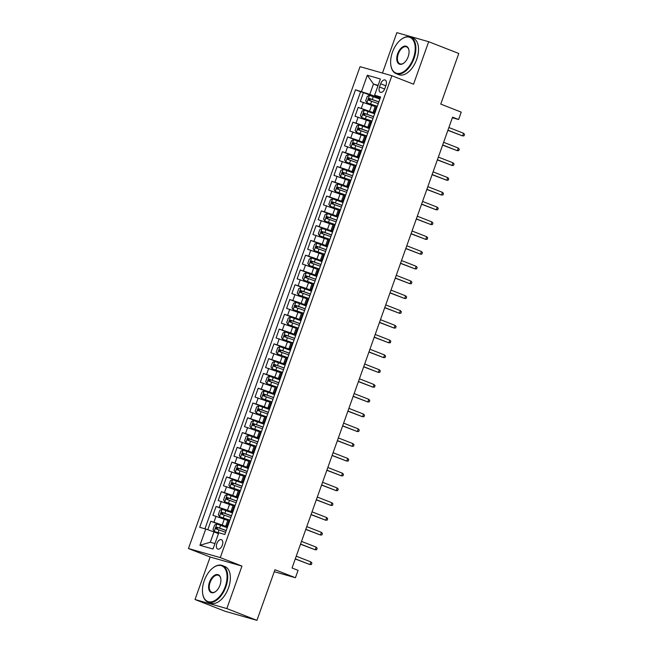 <?xml version="1.0" encoding="UTF-8"?>
<svg xmlns="http://www.w3.org/2000/svg" width="653" height="653" viewBox="0 0 653 653"><rect width="100%" height="100%" fill="white"/><g stroke="black" fill="none" stroke-linecap="round" stroke-linejoin="round"><path stroke-width="0.98" d="M222.346 545.157A5.028 2.849 -68.6 0 0 221.424 539.696A5.028 2.849 -68.6 0 0 216.837 543.59A5.028 2.849 -68.6 0 0 217.759 549.059A5.028 2.849 -68.6 0 0 222.346 545.157M195.01 599.511L225.122 611.29L256.931 620.35L226.828 608.572L241.961 566.078L220.281 557.597L188.464 548.536L210.144 557.017L195.01 599.511L226.828 608.572M220.281 557.597L391.865 75.732L360.048 66.663L188.464 548.536M391.865 75.732L413.545 84.204L428.678 41.71L396.861 32.65L382.47 73.054M428.678 41.71L458.781 53.489L440.759 104.113L461.23 112.128L458.602 119.515L452.578 117.156L292.046 567.988L298.07 570.347L295.434 577.734L274.962 569.726L256.931 620.35M375.14 106.57L360.293 101.46L363.452 92.595L379.883 99.019M374.838 113.189L358.187 107.37L374.618 113.802M358.187 107.37L355.028 116.242L369.884 121.352M364.619 136.134L349.763 131.024L352.922 122.152L369.353 128.584L362.733 126.209L361.729 129.016L358.775 128.004L358.146 129.776L367.712 133.188M359.354 150.916L344.498 145.807L347.657 136.934L364.088 143.366L357.469 140.983L356.465 143.799L353.51 142.778L352.881 144.558L362.448 147.97M354.089 165.699L339.234 160.589L342.392 151.716L358.824 158.148M348.824 180.481L333.977 175.363L337.136 166.499L353.567 172.923M343.56 195.255L328.712 190.145L331.871 181.281L348.302 187.705M338.303 210.037L323.447 204.928L326.606 196.063L343.037 202.487M333.038 224.82L318.182 219.71L321.341 210.846L337.772 217.269L331.153 214.894L330.149 217.702L327.194 216.69L326.565 218.461L336.132 221.873M327.773 239.602L312.918 234.492L316.076 225.62L332.508 232.052L325.888 229.676L324.884 232.484L321.929 231.472L321.3 233.243L330.867 236.655M322.509 254.384L307.661 249.275L310.812 240.402L327.243 246.834M317.244 269.167L302.396 264.057L305.555 255.184L321.986 261.616M311.987 283.949L297.131 278.839L300.29 269.967L316.721 276.399M306.722 298.731L291.867 293.613L295.025 284.749L311.457 291.173M301.457 313.505L286.602 308.396L289.761 299.531L306.192 305.955L299.572 303.58L298.568 306.388L295.613 305.375L294.985 307.147L304.551 310.567M296.193 328.288L281.337 323.178L284.496 314.313L300.927 320.737L294.307 318.362L293.311 321.17L290.348 320.158L289.72 321.929L299.286 325.341M290.928 343.07L276.08 337.96L279.231 329.088L295.67 335.52M285.663 357.852L270.815 352.742L273.974 343.87L290.405 350.302M280.406 372.634L265.551 367.525L268.709 358.652L285.141 365.084M275.142 387.417L260.286 382.307L263.445 373.434L279.876 379.866M269.877 402.199L255.021 397.081L258.18 388.217L274.611 394.641M264.612 416.973L249.756 411.863L252.915 402.999L269.346 409.423M259.347 431.755L244.5 426.646L247.658 417.781L264.09 424.205M254.082 446.538L239.235 441.428L242.394 432.564L258.825 438.987M248.826 461.32L233.97 456.21L237.129 447.338L253.56 453.77M243.561 476.102L228.705 470.993L231.864 462.12L248.295 468.552L241.675 466.177L240.671 468.985L237.716 467.972L237.088 469.744L246.654 473.156M238.296 490.885L223.44 485.775L226.599 476.902L243.03 483.334L236.41 480.951L235.406 483.767L232.452 482.747L231.823 484.526L241.39 487.938M233.031 505.667L218.184 500.557L221.334 491.685L237.774 498.117M227.766 520.449L212.919 515.331L216.078 506.467L232.509 512.891M380.666 83.772L379.507 87.02A4.865 2.767 -68.6 0 0 380.405 92.318A4.865 2.767 -68.6 0 0 384.846 88.539L386.005 85.29A4.865 2.767 -68.6 0 0 385.107 79.993A4.865 2.767 -68.6 0 0 380.666 83.772L385.825 85.788M377.965 85.78L373.467 84.025L369.786 94.375L355.51 89.796L199.712 527.314L205.736 529.028L199.94 545.288L213.017 549.01L218.804 532.75L224.828 534.472L380.617 96.946L374.602 95.232L380.307 97.828M361.525 91.51L367.321 75.25L380.389 78.972L374.602 95.232M227.464 527.061L222.208 525.004L224.314 519.094M232.721 512.279L227.473 510.222L229.578 504.312M237.986 497.496L232.737 495.439L234.835 489.53M243.251 482.714L237.994 480.665L240.1 474.747M248.515 467.94L243.259 465.883L245.365 459.965M253.78 453.158L248.524 451.101L250.63 445.183M259.045 438.375L253.788 436.318L255.894 430.409M264.302 423.593L259.053 421.536L261.159 415.626M269.567 408.811L264.31 406.754L266.416 400.844M274.831 394.028L269.575 391.971L271.681 386.062M280.096 379.246L274.84 377.189L276.945 371.279M285.361 364.464L280.104 362.415L282.21 356.497M290.626 349.69L285.369 347.633L287.475 341.715M295.882 334.907L290.634 332.85L292.732 326.941M301.147 320.125L295.891 318.068L297.997 312.158M306.412 305.343L301.155 303.286L303.261 297.376M311.677 290.561L306.42 288.504L308.526 282.594M316.942 275.778L311.685 273.721L313.791 267.812M322.198 260.996L316.95 258.947L319.056 253.029M327.463 246.222L322.207 244.165L324.312 238.247M332.728 231.44L327.471 229.383L329.577 223.465M337.993 216.657L332.736 214.6L334.842 208.691M343.258 201.875L338.001 199.818L340.107 193.908M348.522 187.093L343.266 185.036L345.372 179.126M353.779 172.31L348.531 170.253L350.637 164.344M359.044 157.528L353.787 155.471L355.893 149.561M364.309 142.746L359.052 140.697L361.158 134.779M369.574 127.972L364.317 125.915L366.423 119.997M363.452 92.595L360.57 91.771L204.944 528.808M222.208 525.004L210.813 521.249L207.785 529.746M216.078 506.467L227.473 510.222M221.334 491.685L232.737 495.439M226.599 476.902L237.994 480.665M231.864 462.12L243.259 465.883M237.129 447.338L248.524 451.101M242.394 432.564L253.788 436.318M247.658 417.781L259.053 421.536M252.915 402.999L264.31 406.754M258.18 388.217L269.575 391.971M263.445 373.434L274.84 377.189M268.709 358.652L280.104 362.415M273.974 343.87L285.369 347.633M279.231 329.088L290.634 332.85M284.496 314.313L295.891 318.068M289.761 299.531L301.155 303.286M295.025 284.749L306.42 288.504M300.29 269.967L311.685 273.721M305.555 255.184L316.95 258.947M310.812 240.402L322.207 244.165M316.076 225.62L327.471 229.383M321.341 210.846L332.736 214.6M326.606 196.063L338.001 199.818M331.871 181.281L343.266 185.036M337.136 166.499L348.531 170.253M342.392 151.716L353.787 155.471M347.657 136.934L359.052 140.697M352.922 122.152L364.317 125.915M375.181 112.218L373.296 111.769L375.042 112.602M377.287 106.3L366.872 102.782L375.679 105.868M372.022 121.083L361.615 117.556L370.414 120.65M369.778 127.384L368.031 126.551L369.916 126.992M366.757 135.865L356.35 132.339L365.149 135.432M364.513 142.166L362.766 141.326L364.652 141.774M361.501 150.647L351.085 147.121L359.885 150.214M359.256 156.949L357.501 156.108L359.395 156.557M356.236 165.429L354.342 164.98L352.236 170.89L354.13 171.339M350.971 180.212L340.556 176.685L349.363 179.771M348.726 186.513L346.98 185.672L348.865 186.121M345.706 194.986L335.299 191.468L344.098 194.553M343.462 201.295L341.715 200.455L343.6 200.904M340.442 209.768L330.034 206.25L338.834 209.335M338.197 216.07L336.45 215.237L338.336 215.686M335.177 224.55L324.77 221.024L333.569 224.118M332.94 230.852L331.185 230.019L333.079 230.46M329.92 239.333L319.505 235.806L328.304 238.9M327.675 245.634L325.92 244.802L327.814 245.242M324.655 254.115L322.762 253.666L320.664 259.576L322.549 260.025M319.39 268.897L317.505 268.448L315.399 274.358L317.285 274.807M314.126 283.68L312.24 283.231L310.134 289.14L312.02 289.589M308.861 298.454L298.454 294.936L307.253 298.021M306.616 304.763L304.869 303.923L306.755 304.371M303.604 313.236L293.189 309.718L301.988 312.803M301.36 319.546L299.605 318.705L301.498 319.154M298.339 328.018L296.446 327.569L294.34 333.487L296.233 333.936M293.075 342.801L291.189 342.352L289.083 348.269L290.969 348.71M287.81 357.583L277.403 354.057L286.202 357.15M285.565 363.884L283.818 363.052L285.704 363.492M282.545 372.365L272.138 368.839L280.937 371.932M280.3 378.667L278.553 377.826L280.439 378.275M277.28 387.147L266.873 383.621L275.672 386.715M275.035 393.449L273.289 392.608L275.182 393.057M272.023 401.93L261.608 398.403L270.407 401.489M269.779 408.231L268.024 407.39L269.918 407.839M266.759 416.704L264.865 416.263L262.759 422.173L264.653 422.622M261.494 431.486L259.608 431.037L257.502 436.955L259.388 437.404M256.229 446.268L245.822 442.75L254.621 445.836M253.984 452.57L252.238 451.737L254.123 452.178M250.964 461.051L240.557 457.524L249.356 460.618M248.72 467.352L246.973 466.52L248.858 466.96M245.708 475.833L235.292 472.307L244.091 475.4M243.463 482.134L241.708 481.294L243.602 481.743M240.443 490.615L230.027 487.089L238.827 490.183M238.198 496.917L236.443 496.076L238.337 496.525M235.178 505.398L233.284 504.949L231.186 510.858L233.072 511.307M229.913 520.172L219.498 516.654L228.305 519.739M227.668 526.481L225.922 525.641L227.807 526.089M380.095 98.407L369.786 94.375M274.26 571.702L295.434 577.734M452.374 117.744L458.602 119.515M378.12 85.347L373.467 84.025L367.321 75.25M218.486 533.656L213.988 531.893L210.307 542.243L214.951 543.565M360.57 91.771L355.51 89.796M210.813 521.249L227.244 527.673M353.991 171.731L352.236 170.89M322.411 260.416L320.664 259.576M317.146 275.199L315.399 274.358M311.881 289.981L310.134 289.14M296.095 334.32L294.34 333.487M290.83 349.102L289.083 348.269M264.514 423.013L262.759 422.173M259.249 437.788L257.502 436.955M232.933 511.699L231.186 510.858M205.736 529.028L213.988 531.893M199.94 545.288L210.307 542.243M241.961 566.078L210.144 557.017M447.885 130.331L462.577 135.914L447.942 130.184M463.524 133.253L464.536 134.355L464.005 135.832L462.577 135.914L463.524 133.253L448.889 127.523M369.451 95.411L366.847 102.725L365.68 100.807L367.264 96.375L369.508 95.387L379.875 99.044M378.871 101.852L369.304 98.44L368.667 100.211L378.242 103.623M370.398 100.888C369.541 99.95 369.753 99.362 371.035 99.117L378.838 101.941M413.406 58.207A19.157 10.872 -68.6 0 0 413.145 40.094A19.157 10.872 -68.6 0 0 400.991 39.564A19.157 10.872 -68.6 0 0 392.429 52.232A19.157 10.872 -68.6 0 0 390.878 65.414A19.157 10.872 -68.6 0 0 400.82 73.079A19.157 10.872 -68.6 0 0 413.406 58.207M401.146 39.441A19.631 11.142 111.4 0 1 401.309 39.319A19.631 11.142 111.4 0 1 410.427 37.074A19.631 11.142 111.4 0 1 414.026 58.419A19.631 11.142 111.4 0 1 396.126 73.642A19.631 11.142 111.4 0 1 390.943 65.806A19.631 11.142 111.4 0 1 390.91 65.61M408.158 56.713A9.583 5.436 111.4 0 1 403.881 63.047A9.583 5.436 111.4 0 1 397.799 62.778A9.583 5.436 111.4 0 1 397.669 53.726A9.583 5.436 111.4 0 1 403.962 46.29A9.583 5.436 111.4 0 1 408.933 50.118A9.583 5.436 111.4 0 1 408.158 56.713M408.966 50.322A9.109 5.167 -68.6 0 0 406.599 46.877A9.109 5.167 -68.6 0 0 398.289 53.938A9.109 5.167 -68.6 0 0 399.963 63.847A9.109 5.167 -68.6 0 0 404.036 62.925M410.427 37.074L413.08 38.111A19.631 11.142 111.4 0 1 416.679 59.456A19.631 11.142 111.4 0 1 398.771 74.679L396.126 73.642M225.244 586.639A19.157 10.872 -68.6 0 0 224.975 568.526A19.157 10.872 -68.6 0 0 212.829 567.988A19.157 10.872 -68.6 0 0 204.258 580.656A19.157 10.872 -68.6 0 0 202.716 593.846A19.157 10.872 -68.6 0 0 212.658 601.511A19.157 10.872 -68.6 0 0 225.244 586.639M212.984 567.865A19.631 11.142 111.4 0 1 213.139 567.743A19.631 11.142 111.4 0 1 222.265 565.506A19.631 11.142 111.4 0 1 225.865 586.851A19.631 11.142 111.4 0 1 207.956 602.074A19.631 11.142 111.4 0 1 202.781 594.238A19.631 11.142 111.4 0 1 202.748 594.042M219.996 585.145A9.583 5.436 111.4 0 1 215.71 591.479A9.583 5.436 111.4 0 1 209.637 591.21A9.583 5.436 111.4 0 1 209.507 582.15A9.583 5.436 111.4 0 1 215.8 574.713A9.583 5.436 111.4 0 1 220.771 578.55A9.583 5.436 111.4 0 1 219.996 585.145M220.804 578.746A9.109 5.167 -68.6 0 0 218.429 575.301A9.109 5.167 -68.6 0 0 210.127 582.37A9.109 5.167 -68.6 0 0 211.792 592.271A9.109 5.167 -68.6 0 0 215.874 591.349M222.265 565.506L224.918 566.543A19.631 11.142 111.4 0 1 228.509 587.888A19.631 11.142 111.4 0 1 210.609 603.111L207.956 602.074M442.628 145.113L457.312 150.696L442.677 144.966M458.259 148.035L459.271 149.137L458.741 150.614L457.312 150.696L458.259 148.035L443.624 142.305M437.363 159.895L452.047 165.478L437.412 159.748M452.994 162.817L454.006 163.919L453.484 165.397L452.047 165.478L452.994 162.817L438.359 157.087M432.098 174.678L446.783 180.252L432.147 174.531M447.729 177.6L448.742 178.702L448.219 180.179L446.783 180.252L447.729 177.6L433.094 171.87M426.833 189.46L441.526 195.035L426.882 189.313M442.473 192.374L443.477 193.484L442.954 194.961L441.526 195.035L442.473 192.374L427.829 186.652M364.186 110.194L361.582 117.507L360.415 115.589L361.999 111.157L364.243 110.169L374.61 113.826M373.606 116.634L364.039 113.222L363.403 114.993L372.977 118.405M365.141 115.671C364.276 114.732 364.488 114.136 365.77 113.9L373.581 116.724M358.921 124.976L356.318 132.29L355.159 130.371L356.734 125.939L358.979 124.952L362.733 126.209M368.341 131.416L361.729 129.016M359.876 130.453C359.011 129.514 359.223 128.919 360.505 128.682L368.316 131.506M353.657 139.758L351.053 147.072L349.894 145.154L351.469 140.722L353.714 139.734L357.469 140.983M363.084 146.199L356.465 143.799M354.612 145.235C353.755 144.297 353.959 143.701 355.24 143.456L363.052 146.28M358.815 158.173L348.457 154.516L346.204 155.504L344.629 159.936L345.821 161.903L354.62 164.989M345.821 161.903L354.342 164.989M357.82 160.981L348.245 157.561L347.616 159.34L357.183 162.752M349.347 160.018C348.49 159.079 348.702 158.483 349.984 158.238L357.787 161.062M421.569 204.234L436.261 209.817L421.626 204.095M437.208 207.156L438.22 208.266L437.69 209.744L436.261 209.817L437.208 207.156L422.573 201.434M343.135 169.315L340.531 176.637L339.364 174.718L340.948 170.278L343.192 169.29L353.559 172.947M352.555 175.763L342.98 172.343L342.352 174.114L351.926 177.534M344.082 174.792C343.225 173.853 343.437 173.265 344.719 173.021L352.522 175.845M416.304 219.016L430.996 224.599L416.361 218.877M431.943 221.938L432.955 223.048L432.425 224.526L430.996 224.599L431.943 221.938L417.308 216.216M337.87 184.097L335.267 191.419L334.099 189.501L335.683 185.06L337.928 184.073L348.294 187.729M347.29 190.537L337.723 187.125L337.087 188.897L346.661 192.317M338.825 189.574C337.96 188.635 338.172 188.048 339.454 187.803L347.257 190.627M411.047 233.798L425.732 239.382L411.096 233.652M426.678 236.721L427.691 237.823L427.168 239.308L425.732 239.382L426.678 236.721L412.043 230.991M332.606 198.879L330.002 206.201L328.834 204.275L330.418 199.842L332.663 198.855L343.029 202.512M342.025 205.32L332.459 201.908L331.822 203.679L341.397 207.099M333.561 204.356C332.695 203.418 332.908 202.83 334.189 202.585L342.001 205.409M405.782 248.581L420.467 254.164L405.831 248.434M421.414 251.503L422.426 252.605L421.903 254.082L420.467 254.164L421.414 251.503L406.778 245.773M327.341 213.662L324.737 220.975L323.578 219.057L325.153 214.625L327.398 213.637L331.153 214.894M336.768 220.102L330.149 217.702M328.296 219.139C327.431 218.2 327.643 217.612 328.924 217.367L336.736 220.192M400.518 263.363L415.202 268.946L400.567 263.216M416.149 266.285L417.161 267.387L416.638 268.865L415.202 268.946L416.149 266.285L401.513 260.555M322.084 228.444L319.472 235.757L318.313 233.839L319.888 229.407L322.133 228.419L325.888 229.676M331.504 234.884L324.884 232.484M323.031 233.921C322.174 232.982 322.378 232.386 323.659 232.15L331.471 234.974M395.253 278.145L409.945 283.729L395.302 277.998M410.892 281.068L411.904 282.169L411.374 283.647L409.945 283.729L410.892 281.068L396.257 275.337M327.235 246.858L316.876 243.202L314.624 244.189L313.048 248.622L314.24 250.589L323.047 253.682M314.24 250.589L322.762 253.674M326.239 249.666L316.664 246.246L316.036 248.026L325.61 251.438M317.766 248.703C316.909 247.765 317.121 247.169 318.403 246.932L326.206 249.748M389.988 292.928L404.68 298.503L390.045 292.781M405.627 295.842L406.639 296.952L406.109 298.429L404.68 298.503L405.627 295.842L390.992 290.12M321.978 261.641L311.612 257.984L309.367 258.972L307.783 263.404L308.975 265.371L317.782 268.465M308.975 265.371L317.497 268.456M320.974 264.449L311.408 261.029L310.771 262.808L320.345 266.22M312.501 263.486C311.644 262.547 311.856 261.951 313.138 261.706L320.941 264.53M384.731 307.702L399.416 313.285L384.78 307.563M400.362 310.624L401.375 311.734L400.844 313.211L399.416 313.285L400.362 310.624L385.727 304.902M316.713 276.423L306.347 272.766L304.102 273.754L302.519 278.186L303.718 280.153L312.518 283.239M303.718 280.153L312.232 283.239M315.709 279.231L306.143 275.811L305.506 277.59L315.081 281.002M307.245 278.268C306.379 277.321 306.592 276.733 307.873 276.488L315.677 279.313M379.466 322.484L394.151 328.067L379.515 322.345M395.098 325.406L396.11 326.516L395.587 327.994L394.151 328.067L395.098 325.406L380.462 319.684M301.025 287.565L298.421 294.887L297.262 292.968L298.837 288.528L301.082 287.54L311.448 291.197M310.444 294.005L300.878 290.593L300.241 292.364L309.816 295.785M301.98 293.042C301.115 292.103 301.327 291.516 302.608 291.271L310.42 294.095M374.202 337.266L388.886 342.849L374.251 337.128M389.833 340.189L390.845 341.299L390.323 342.776L388.886 342.849L389.833 340.189L375.197 334.467M295.76 302.347L293.156 309.669L291.997 307.751L293.572 303.31L295.817 302.323L299.572 303.58M305.188 308.787L298.568 306.388M296.715 307.824C295.858 306.886 296.062 306.298 297.344 306.053L305.155 308.877M368.937 352.049L383.629 357.632L368.986 351.902M384.576 354.971L385.58 356.073L385.058 357.55L383.629 357.632L384.576 354.971L369.933 349.241M294.307 318.362L290.561 317.105L288.308 318.093L286.732 322.525L287.924 324.5L296.723 327.586M287.924 324.5L296.446 327.586M299.923 323.57L293.311 321.17M291.45 322.606C290.593 321.668 290.805 321.08 292.087 320.835L299.89 323.659M363.672 366.831L378.365 372.414L363.729 366.684M379.311 369.753L380.324 370.855L379.793 372.332L378.365 372.414L379.311 369.753L364.676 364.023M295.654 335.544L285.296 331.887L283.043 332.875L281.467 337.307L282.659 339.274L291.467 342.368M282.659 339.274L291.181 342.36M294.658 338.352L285.083 334.94L284.455 336.711L294.03 340.123M286.185 337.389C285.328 336.45 285.541 335.862 286.822 335.618L294.625 338.442M358.407 381.613L373.1 387.196L358.464 381.466M374.047 384.535L375.059 385.637L374.528 387.115L373.1 387.196L374.047 384.535L359.411 378.805M279.974 346.694L277.37 354.008L276.203 352.089L277.786 347.657L280.031 346.67L290.397 350.326M289.393 353.134L279.827 349.722L279.19 351.494L288.765 354.906M280.929 352.171C280.064 351.232 280.276 350.637 281.557 350.4L289.361 353.224M353.151 396.395L367.835 401.979L353.2 396.249M368.782 399.318L369.794 400.42L369.263 401.897L367.835 401.979L368.782 399.318L354.146 393.588M274.709 361.476L272.105 368.79L270.938 366.872L272.521 362.439L274.766 361.452L285.132 365.109M284.128 367.917L274.562 364.496L273.925 366.276L283.5 369.688M275.664 366.953C274.799 366.015 275.011 365.419 276.292 365.174L284.104 367.998M347.886 411.178L362.57 416.753L347.935 411.031M363.517 414.092L364.529 415.202L364.007 416.679L362.57 416.753L363.517 414.092L348.882 408.37M269.444 376.259L266.84 383.572L265.681 381.654L267.257 377.222L269.501 376.234L279.868 379.891M278.872 382.699L269.297 379.279L268.669 381.058L278.235 384.47M270.399 381.736C269.534 380.797 269.746 380.201 271.028 379.956L278.839 382.78M342.621 425.952L357.305 431.535L342.67 425.813M358.252 428.874L359.264 429.984L358.742 431.462L357.305 431.535L358.252 428.874L343.617 423.152M264.187 391.033L261.575 398.354L260.416 396.436L261.992 392.004L264.236 391.008L274.603 394.665M273.607 397.481L264.032 394.061L263.404 395.832L272.97 399.252M265.134 396.518C264.277 395.571 264.481 394.983 265.763 394.739L273.574 397.563M337.356 440.734L352.049 446.317L337.405 440.595M352.995 443.656L354.008 444.766L353.477 446.244L352.049 446.317L352.995 443.656L338.352 437.934M269.338 409.447L258.98 405.791L256.727 406.778L255.152 411.219L256.343 413.186L265.142 416.271M256.343 413.186L264.865 416.271M268.342 412.255L258.768 408.843L258.139 410.615L267.706 414.035M259.87 411.292C259.012 410.353 259.225 409.766 260.506 409.521L268.31 412.345M332.091 455.516L346.784 461.1L332.148 455.37M347.731 458.439L348.743 459.541L348.212 461.026L346.784 461.1L347.731 458.439L333.095 452.717M264.081 424.23L253.715 420.573L251.47 421.56L249.887 426.001L251.079 427.968L259.886 431.053M251.079 427.968L259.6 431.053M263.077 427.038L253.503 423.626L252.874 425.397L262.449 428.817M254.605 426.074C253.748 425.136 253.96 424.548 255.241 424.303L263.045 427.127M326.827 470.299L341.519 475.882L326.884 470.152M342.466 473.221L343.478 474.323L342.947 475.8L341.519 475.882L342.466 473.221L327.83 467.491M248.393 435.38L245.789 442.693L244.622 440.775L246.205 436.343L248.45 435.355L258.817 439.012M257.813 441.82L248.246 438.408L247.609 440.179L257.184 443.591M249.348 440.857C248.483 439.918 248.695 439.33 249.977 439.085L257.78 441.91M321.57 485.081L336.254 490.664L321.619 484.934M337.201 488.003L338.213 489.105L337.691 490.583L336.254 490.664L337.201 488.003L322.566 482.273M243.128 450.162L240.524 457.475L239.357 455.557L240.941 451.125L243.185 450.137L253.552 453.794M252.548 456.602L242.981 453.19L242.345 454.961L251.919 458.373M244.083 455.639C243.218 454.7 243.43 454.104 244.712 453.868L252.523 456.692M316.305 499.863L330.989 505.446L316.354 499.716M331.936 502.786L332.948 503.887L332.426 505.365L330.989 505.446L331.936 502.786L317.301 497.055M311.04 514.646L325.725 520.221L311.089 514.499M326.68 517.568L327.684 518.67L327.161 520.147L325.725 520.221L326.68 517.568L312.036 511.838M305.775 529.428L320.468 535.003L305.824 529.281M321.415 532.342L322.427 533.452L321.896 534.929L320.468 535.003L321.415 532.342L306.779 526.62M237.863 464.944L235.26 472.258L234.101 470.34L235.676 465.907L237.921 464.92L241.675 466.177M247.291 471.384L240.671 468.985M238.818 470.421C237.961 469.483 238.165 468.887 239.447 468.65L247.258 471.474M232.607 479.726L229.995 487.04L228.836 485.122L230.411 480.69L232.664 479.702L236.41 480.951M242.026 486.167L235.406 483.767M233.554 485.203C232.697 484.265 232.901 483.669 234.182 483.424L241.994 486.248M237.757 498.141L227.399 494.484L225.146 495.472L223.571 499.904L224.763 501.871L233.57 504.957M224.763 501.871L233.284 504.957M236.761 500.949L227.187 497.529L226.558 499.308L236.133 502.72M228.289 499.986C227.432 499.047 227.644 498.451 228.925 498.206L236.729 501.031M300.511 544.202L315.203 549.785L300.568 544.063M316.15 547.124L317.162 548.234L316.632 549.712L315.203 549.785L316.15 547.124L301.515 541.402M222.077 509.283L219.473 516.605L218.306 514.686L219.89 510.246L222.134 509.258L232.501 512.915M231.497 515.723L221.93 512.311L221.294 514.082L230.868 517.503M223.024 514.76C222.167 513.821 222.379 513.234 223.661 512.989L231.464 515.813M295.254 558.984L309.938 564.567L295.303 558.846M310.885 561.907L311.897 563.017L311.367 564.494L309.938 564.567L310.885 561.907L296.25 556.185M227.236 527.697L216.869 524.041L214.625 525.028L213.041 529.469L214.241 531.436L218.731 532.962M214.241 531.436L218.698 533.044M226.232 530.505L216.665 527.093L216.029 528.865L225.603 532.285M217.767 529.542C216.902 528.604 217.114 528.016 218.396 527.771L226.207 530.595M369.582 111.132L371.688 105.223M361.321 108.267L363.427 102.358M213.947 522.139L216.053 516.229M219.212 507.357L221.318 501.447M224.477 492.582L226.583 486.665M229.742 477.8L231.848 471.882M235.007 463.018L237.112 457.1M240.263 448.236L242.369 442.326M245.528 433.453L247.634 427.544M250.793 418.671L252.899 412.761M256.058 403.889L258.164 397.979M261.322 389.106L263.428 383.197M266.587 374.332L268.685 368.414M271.844 359.55L273.95 353.632M277.109 344.768L279.215 338.858M282.374 329.985L284.479 324.076M287.638 315.203L289.744 309.293M292.903 300.421L295.009 294.511M298.16 285.639L300.266 279.729M303.425 270.864L305.531 264.947M308.689 256.082L310.795 250.164M313.954 241.3L316.06 235.382M319.219 226.518L321.325 220.608M324.484 211.735L326.59 205.826M329.741 196.953L331.846 191.043M335.005 182.171L337.111 176.261M340.27 167.388L342.376 161.479M345.535 152.614L347.641 146.696M350.8 137.832L352.906 131.914M356.065 123.05L358.162 117.132M374.398 111.989L376.503 106.08M369.133 126.772L371.239 120.862M363.868 141.554L365.974 135.636M358.603 156.336L360.709 150.419M353.338 171.119L355.444 165.201M348.082 185.893L350.179 179.983M342.817 200.675L344.923 194.765M337.552 215.457L339.658 209.548M332.287 230.24L334.393 224.33M327.022 245.022L329.128 239.112M321.758 259.804L323.864 253.886M316.501 274.587L318.607 268.669M311.236 289.361L313.342 283.451M305.971 304.143L308.077 298.233M300.707 318.925L302.812 313.016M295.442 333.707L297.548 327.798M290.185 348.49L292.283 342.58M284.92 363.272L287.026 357.354M279.655 378.054L281.761 372.137M274.391 392.837L276.497 386.919M269.126 407.611L271.232 401.701M263.861 422.393L265.967 416.483M258.604 437.175L260.71 431.266M253.34 451.958L255.445 446.048M248.075 466.74L250.181 460.83M242.81 481.522L244.916 475.604M237.545 496.304L239.651 490.387M232.28 511.087L234.386 505.169M227.024 525.861L229.13 519.951M384.65 89.037L379.507 87.02M371.622 101.223L370.626 104.031M373.255 96.644L372.259 99.452M371.035 99.117L369.304 98.44M366.366 116.005L365.362 118.813M367.998 111.426L366.994 114.234M365.77 113.9L364.039 113.222M361.101 130.788L360.097 133.596M360.505 128.682L358.775 128.004M355.836 145.57L354.832 148.378M355.24 143.456L353.51 142.778M348.4 154.541L345.788 161.854M350.571 160.352L349.575 163.16M352.204 155.765L351.208 158.573M349.984 158.238L348.245 157.561M345.306 175.135L344.311 177.942M346.939 170.547L345.943 173.355M344.719 173.021L342.98 172.343M340.05 189.909L339.046 192.725M341.674 185.33L340.678 188.137M339.454 187.803L337.723 187.125M334.785 204.691L333.781 207.499M336.417 200.112L335.413 202.92M334.189 202.585L332.459 201.908M329.52 219.473L328.516 222.281M328.924 217.367L327.194 216.69M324.255 234.256L323.259 237.063M323.659 232.15L321.929 231.472M316.819 243.226L314.215 250.54M318.99 249.038L317.995 251.846M320.623 244.459L319.627 247.267M318.403 246.932L316.664 246.246M311.554 258.008L308.951 265.322M313.726 263.82L312.73 266.628M315.358 259.233L314.362 262.041M313.138 261.706L311.408 261.029M306.29 272.791L303.686 280.104M308.469 278.602L307.465 281.41M310.102 274.015L309.098 276.823M307.873 276.488L306.143 275.811M303.204 293.385L302.2 296.193M304.837 288.797L303.833 291.605M302.608 291.271L300.878 290.593M297.939 308.159L296.935 310.967M297.344 306.053L295.613 305.375M290.503 317.129L287.891 324.451M292.675 322.941L291.679 325.749M292.087 320.835L290.348 320.158M285.239 331.912L282.635 339.225M287.41 337.723L286.414 340.531M289.042 333.144L288.046 335.952M286.822 335.618L285.083 334.94M282.145 352.506L281.149 355.314M283.777 347.927L282.782 350.734M281.557 350.4L279.827 349.722M276.888 367.288L275.884 370.096M278.521 362.709L277.517 365.517M276.292 365.174L274.562 364.496M271.624 382.07L270.62 384.878M273.256 377.483L272.252 380.291M271.028 379.956L269.297 379.279M266.359 396.853L265.363 399.66M267.991 392.265L266.987 395.073M265.763 394.739L264.032 394.061M258.923 405.815L256.311 413.137M261.094 411.627L260.098 414.443M262.726 407.048L261.731 409.855M260.506 409.521L258.768 408.843M253.658 420.597L251.054 427.919M255.829 426.409L254.833 429.217M257.462 421.83L256.466 424.638M255.241 424.303L253.503 423.626M250.572 441.191L249.568 443.999M252.197 436.612L251.201 439.42M249.977 439.085L248.246 438.408M245.308 455.974L244.304 458.781M246.94 451.394L245.936 454.202M244.712 453.868L242.981 453.19M240.043 470.756L239.039 473.564M239.447 468.65L237.716 467.972M234.778 485.538L233.782 488.346M234.182 483.424L232.452 482.747M227.342 494.509L224.738 501.822M229.513 500.32L228.517 503.128M231.146 495.733L230.15 498.541M228.925 498.206L227.187 497.529M224.248 515.103L223.253 517.911M225.881 510.515L224.885 513.323M223.661 512.989L221.93 512.311M216.812 524.065L214.208 531.387M218.992 529.877L217.988 532.693M220.624 525.298L219.62 528.106M218.396 527.771L216.665 527.093M373.296 111.769L375.402 105.851M368.031 126.551L370.137 120.634M362.766 141.326L364.872 135.416M357.501 156.108L359.607 150.198M346.98 185.672L349.086 179.763M341.715 200.455L343.821 194.545M336.45 215.237L338.556 209.319M331.185 230.019L333.291 224.101M325.92 244.802L328.026 238.884M304.869 303.923L306.975 298.013M299.605 318.705L301.71 312.795M283.818 363.052L285.924 357.134M278.553 377.826L280.659 371.916M273.289 392.608L275.395 386.698M268.024 407.39L270.13 401.481M252.238 451.737L254.344 445.819M246.973 466.52L249.079 460.602M241.708 481.294L243.814 475.384M236.443 496.076L238.549 490.166M225.922 525.641L228.028 519.731"/></g></svg>
